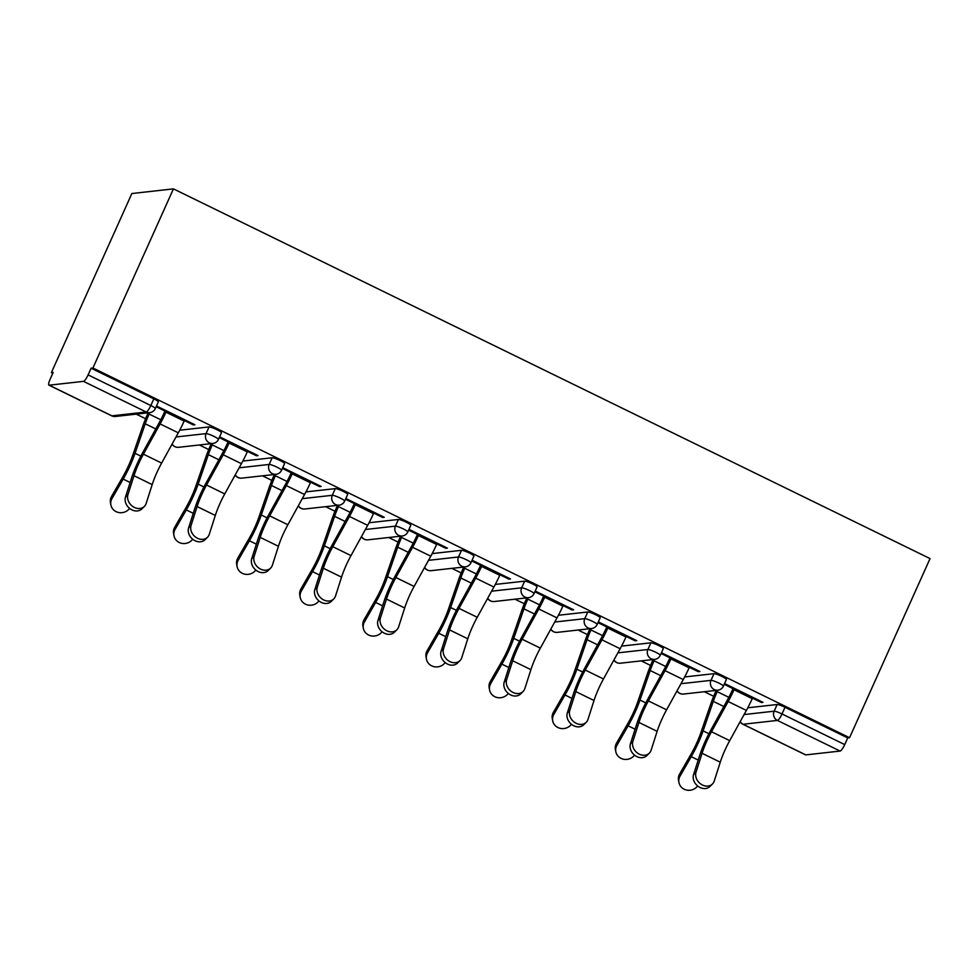 <?xml version="1.0" encoding="UTF-8"?>
<svg xmlns="http://www.w3.org/2000/svg" width="979" height="979" viewBox="0 0 979 979"><rect width="100%" height="100%" fill="white"/><g stroke="black" fill="none" stroke-linecap="round" stroke-linejoin="round"><path stroke-width="1.47" d="M111.667 415.806A6.939 6.939 0 0 0 115.473 416.467A6.939 6.682 83.6 0 1 111.887 415.842L146.189 412L83.484 381.357L49.183 385.188L111.887 415.842A6.939 1.554 -64 0 1 111.667 415.806L48.95 385.163A6.939 1.554 -64 0 1 50.174 379.13L53.172 372.448L51.361 372.656L52.78 373.342M136.252 414.141L145.614 418.706M199.373 444.98L208.735 449.557M262.494 475.818L271.844 480.395M325.615 506.669L334.965 511.234M388.724 537.508L398.086 542.085M451.845 568.346L461.207 572.923M514.966 599.197L524.328 603.762M578.087 630.035L587.449 634.612M641.208 660.874L650.558 665.451M704.329 691.725L713.679 696.289M51.361 372.656L131.859 193.536L173.43 188.874L930.05 558.593L849.552 737.713L92.932 368.006L173.43 188.874M805.79 754.907L840.092 751.064L777.387 720.422L743.085 724.264L805.79 754.907A6.939 1.554 116 0 1 805.57 754.87L742.853 724.227A6.939 1.554 116 0 0 743.085 724.264A6.939 6.682 -96.4 0 1 740.21 721.596M747.785 707.793L777.13 704.513A6.939 0.955 24.2 0 1 785.011 707.279L782.013 713.96L844.73 744.603L847.728 737.921L849.552 737.713M785.011 707.279L847.728 737.921M844.73 744.603A6.939 1.554 116 0 1 840.092 751.064M724.57 683.562L762.984 702.335L761.405 702.506L761.748 701.735M724.215 684.333L734.262 689.24M752.472 698.137L761.405 702.506M179.708 430.222L209.065 426.93A6.939 0.955 24.2 0 1 216.946 429.695A6.939 0.955 24.2 0 1 221.45 432.742L218.452 439.424A6.939 0.955 24.2 0 0 213.948 436.377A6.939 0.955 -155.8 0 0 206.055 433.611L209.065 426.93M92.932 368.006L91.108 368.202L153.825 398.857A6.939 0.955 24.2 0 1 158.329 401.892L155.331 408.573A6.939 0.955 24.2 0 0 150.827 405.526L153.825 398.857M247.516 451.405L256.449 455.761L258.028 455.59L219.614 436.818M219.272 437.601L229.306 442.508M305.95 491.899L335.295 488.619A6.939 0.955 24.2 0 1 343.188 491.372A6.939 0.955 24.2 0 1 347.692 494.419L344.681 501.101A6.939 0.955 24.2 0 0 340.178 498.054A6.939 0.955 -155.8 0 0 332.297 495.301L335.295 488.619M373.758 513.082L382.691 517.45L384.27 517.279L345.856 498.507M345.501 499.278L355.548 504.185M432.192 553.588L461.537 550.296A6.939 0.955 24.2 0 1 469.418 553.062A6.939 0.955 24.2 0 1 473.922 556.109L470.923 562.79A6.939 0.955 24.2 0 0 466.42 559.743A6.939 0.955 -155.8 0 0 458.527 556.978L461.537 550.296M499.988 574.771L508.933 579.14L510.5 578.956L472.098 560.196M471.743 560.967L481.79 565.874M558.422 615.265L587.767 611.985A6.939 0.955 24.2 0 1 595.66 614.751A6.939 0.955 24.2 0 1 600.164 617.798L597.166 624.48A6.939 0.955 24.2 0 0 592.662 621.432A6.939 0.955 -155.8 0 0 584.769 618.667L587.767 611.985M626.23 636.46L635.163 640.817L636.742 640.645L598.328 621.873M597.985 622.656L608.02 627.563M684.664 676.954L714.009 673.674A6.939 0.955 24.2 0 1 721.902 676.428A6.939 0.955 24.2 0 1 726.406 679.475L723.395 686.157A6.939 0.955 24.2 0 0 718.892 683.109A6.939 0.955 -155.8 0 0 711.011 680.356L714.009 673.674M689.351 667.299L698.284 671.667L699.863 671.484L661.449 652.724M661.106 653.495L671.141 658.402M621.543 646.116L650.888 642.824A6.939 0.955 24.2 0 1 658.781 645.589A6.939 0.955 24.2 0 1 663.285 648.636L660.287 655.318A6.939 0.955 24.2 0 0 655.771 652.271A6.939 0.955 -155.8 0 0 647.89 649.505L650.888 642.824M563.109 605.609L572.042 609.978L573.621 609.807L535.207 591.035M534.864 591.805L544.899 596.713M495.301 584.426L524.658 581.147A6.939 0.955 24.2 0 1 532.539 583.9A6.939 0.955 24.2 0 1 537.043 586.947L534.044 593.629A6.939 0.955 24.2 0 0 529.541 590.582A6.939 0.955 -155.8 0 0 521.648 587.828L524.658 581.147M436.879 543.932L445.812 548.289L447.391 548.118L408.977 529.345M408.622 530.128L418.669 535.036M369.071 522.749L398.416 519.457A6.939 0.955 24.2 0 1 406.297 522.223A6.939 0.955 24.2 0 1 410.813 525.27L407.802 531.952A6.939 0.955 24.2 0 0 403.299 528.905A6.939 0.955 -155.8 0 0 395.418 526.139L398.416 519.457M310.637 482.243L319.57 486.612L321.149 486.428L282.735 467.668M282.393 468.439L292.427 473.346M242.829 461.06L272.174 457.768A6.939 0.955 24.2 0 1 280.067 460.534A6.939 0.955 24.2 0 1 284.571 463.581L281.573 470.263A6.939 0.955 24.2 0 0 277.069 467.216A6.939 0.955 -155.8 0 0 269.176 464.45L272.174 457.768M184.395 420.554L193.34 424.923L194.907 424.751L156.493 405.979M156.15 406.75L166.197 411.657M91.108 368.202L88.11 374.884L150.827 405.526A6.939 1.554 -64 0 1 146.189 412A6.939 6.682 83.6 0 0 149.775 412.624A6.939 6.939 0 0 0 155.331 408.573M83.484 381.357A6.939 1.554 -64 0 0 88.11 374.884M698.284 671.667L698.639 670.884M635.163 640.817L635.518 640.046M572.042 609.978L572.397 609.207M508.933 579.14L509.276 578.356M445.812 548.289L446.155 547.518M382.691 517.45L383.046 516.679M319.57 486.612L319.925 485.829M256.449 455.761L256.804 454.99M193.34 424.923L193.683 424.152M712.455 783.983L710.008 786.431A10.402 8.493 -134.9 0 1 698.223 786.406A10.402 8.493 -134.9 0 1 693.56 774.609L696.02 772.174A10.402 8.493 45.1 0 0 700.683 783.959A10.402 8.493 45.1 0 0 712.455 783.983A10.402 8.493 45.1 0 0 714.229 781.071L720.263 762.188A30.961 6.963 116 0 1 724.803 750.489A30.961 6.963 116 0 1 729.71 740.65L746.377 710.411A36.969 8.321 -64 0 0 752.239 698.651L752.814 697.366M696.02 772.174L702.053 753.292A30.961 6.963 116 0 1 706.593 741.592A30.961 6.963 116 0 1 711.5 731.754L728.168 701.515A36.969 8.321 -64 0 0 734.03 689.754L734.605 688.47M733.038 688.641L732.451 689.938A30.961 6.963 116 0 1 727.544 699.777L710.876 730.016A36.969 8.321 -64 0 0 705.015 741.776A36.969 8.321 -64 0 0 699.593 755.727L693.56 774.609M728.853 697.342L717.179 691.639A30.961 6.963 -64 0 0 713.299 701.368L703.106 730.885A36.969 8.321 116 0 1 698.468 742.51A36.969 8.321 116 0 1 691.247 756.669L680.05 776.127A10.402 9.704 169.3 0 0 678.936 782.515L678.533 780.385A10.402 9.704 -10.7 0 1 679.646 773.997L690.844 754.54A30.961 6.963 -64 0 0 696.889 742.682A30.961 6.963 -64 0 0 700.78 732.953L710.974 703.436A36.969 8.321 116 0 1 715.612 691.823L716.249 690.391M678.936 782.515A10.402 9.704 169.3 0 0 686.903 790.126A10.402 9.704 169.3 0 0 697.648 785.966M649.334 753.145L646.886 755.592A10.402 8.493 -134.9 0 1 635.102 755.555A10.402 8.493 -134.9 0 1 630.439 743.771L632.899 741.323A10.402 8.493 45.1 0 0 637.562 753.12A10.402 8.493 45.1 0 0 649.334 753.145A10.402 8.493 45.1 0 0 651.108 750.22L657.142 731.337A30.961 6.963 116 0 1 661.682 719.651A30.961 6.963 116 0 1 666.589 709.812L683.256 679.561A36.969 8.321 -64 0 0 689.118 667.813L689.693 666.528M632.899 741.323L638.932 722.441A30.961 6.963 116 0 1 643.472 710.754A30.961 6.963 116 0 1 648.379 700.915L665.047 670.664A36.969 8.321 -64 0 0 670.909 658.916L671.496 657.631M669.917 657.802L669.33 659.087A30.961 6.963 116 0 1 664.423 668.938L647.755 699.177A36.969 8.321 -64 0 0 641.894 710.925A36.969 8.321 -64 0 0 636.472 724.888L630.439 743.771M586.225 722.306L583.765 724.741A10.402 8.493 -134.9 0 1 571.993 724.717A10.402 8.493 -134.9 0 1 567.331 712.932L569.778 710.485A10.402 8.493 45.1 0 0 574.44 722.269A10.402 8.493 45.1 0 0 586.225 722.306A10.402 8.493 45.1 0 0 587.987 719.381L594.02 700.499A30.961 6.963 116 0 1 598.561 688.812A30.961 6.963 116 0 1 603.468 678.961L620.135 648.722A36.969 8.321 -64 0 0 625.997 636.974L626.584 635.677M569.778 710.485L575.811 691.602A30.961 6.963 116 0 1 580.351 679.915A30.961 6.963 116 0 1 585.258 670.064L601.926 639.825A36.969 8.321 -64 0 0 607.788 628.077L608.375 626.78M606.796 626.964L606.221 628.249A30.961 6.963 116 0 1 601.302 638.088L584.634 668.339A36.969 8.321 -64 0 0 578.773 680.087A36.969 8.321 -64 0 0 573.364 694.05L567.331 712.932M523.104 691.455L520.644 693.903A10.402 8.493 -134.9 0 1 508.872 693.878A10.402 8.493 -134.9 0 1 504.209 682.082L506.657 679.646A10.402 8.493 45.1 0 0 511.319 691.431A10.402 8.493 45.1 0 0 523.104 691.455A10.402 8.493 45.1 0 0 524.866 688.543L530.899 669.66A30.961 6.963 116 0 1 535.44 657.961A30.961 6.963 116 0 1 540.347 648.122L557.014 617.884A36.969 8.321 -64 0 0 562.876 606.123L563.463 604.838M506.657 679.646L512.69 660.764A30.961 6.963 116 0 1 517.23 649.065A30.961 6.963 116 0 1 522.137 639.226L538.805 608.987A36.969 8.321 -64 0 0 544.679 597.227L545.254 595.942M543.675 596.113L543.1 597.41A30.961 6.963 116 0 1 538.193 607.249L521.526 637.488A36.969 8.321 -64 0 0 515.664 649.248A36.969 8.321 -64 0 0 510.243 663.199L504.209 682.082M459.983 660.617L457.523 663.064A10.402 8.493 -134.9 0 1 445.751 663.028A10.402 8.493 -134.9 0 1 441.088 651.243L443.548 648.796A10.402 8.493 45.1 0 0 448.211 660.592A10.402 8.493 45.1 0 0 459.983 660.617A10.402 8.493 45.1 0 0 461.745 657.692L467.778 638.81A30.961 6.963 116 0 1 472.319 627.123A30.961 6.963 116 0 1 477.226 617.284L493.893 587.033A36.969 8.321 -64 0 0 499.767 575.285L500.342 574M443.548 648.796L449.581 629.913A30.961 6.963 116 0 1 454.109 618.226A30.961 6.963 116 0 1 459.029 608.387L475.696 578.136A36.969 8.321 -64 0 0 481.558 566.388L482.133 565.103M480.554 565.275L479.979 566.56A30.961 6.963 116 0 1 475.072 576.411L458.405 606.65A36.969 8.321 -64 0 0 452.543 618.398A36.969 8.321 -64 0 0 447.122 632.361L441.088 651.243M396.862 629.778L394.402 632.226A10.402 8.493 -134.9 0 1 382.63 632.189A10.402 8.493 -134.9 0 1 377.967 620.405L380.427 617.957A10.402 8.493 45.1 0 0 385.09 629.742A10.402 8.493 45.1 0 0 396.862 629.778A10.402 8.493 45.1 0 0 398.637 626.854L404.67 607.971A30.961 6.963 116 0 1 409.198 596.284A30.961 6.963 116 0 1 414.117 586.433L430.784 556.194A36.969 8.321 -64 0 0 436.646 544.446L437.221 543.149M380.427 617.957L386.46 599.075A30.961 6.963 116 0 1 391 587.388A30.961 6.963 116 0 1 395.908 577.537L412.575 547.298A36.969 8.321 -64 0 0 418.437 535.55L419.012 534.253M417.446 534.436L416.858 535.721A30.961 6.963 116 0 1 411.951 545.56L395.283 575.811A36.969 8.321 -64 0 0 389.422 587.559A36.969 8.321 -64 0 0 384.001 601.522L377.967 620.405M665.732 666.503L654.07 660.801A30.961 6.963 -64 0 0 650.178 670.529L639.985 700.046A36.969 8.321 116 0 1 635.347 711.66A36.969 8.321 116 0 1 628.126 725.818L616.929 745.288A10.402 9.704 169.3 0 0 615.815 751.664L615.412 749.547A10.402 9.704 -10.7 0 1 616.525 743.159L627.735 723.701A30.961 6.963 -64 0 0 633.78 711.843A30.961 6.963 -64 0 0 637.659 702.114L647.853 672.597A36.969 8.321 116 0 1 652.491 660.984L653.14 659.54M615.815 751.664A10.402 9.704 169.3 0 0 623.782 759.276A10.402 9.704 169.3 0 0 634.527 755.115M602.611 635.665L590.949 629.962A30.961 6.963 -64 0 0 587.057 639.691L576.876 669.208A36.969 8.321 116 0 1 572.238 680.821A36.969 8.321 116 0 1 565.018 694.98L553.808 714.437A10.402 9.704 169.3 0 0 552.694 720.825L552.303 718.696A10.402 9.704 -10.7 0 1 553.416 712.32L564.614 692.851A30.961 6.963 -64 0 0 570.659 680.992A30.961 6.963 -64 0 0 574.538 671.264L584.732 641.747A36.969 8.321 116 0 1 589.37 630.133L590.019 628.702M552.694 720.825A10.402 9.704 169.3 0 0 560.673 728.437A10.402 9.704 169.3 0 0 571.406 724.276M539.49 604.814L527.828 599.111A30.961 6.963 -64 0 0 523.936 608.84L513.755 638.369A36.969 8.321 116 0 1 509.117 649.983A36.969 8.321 116 0 1 501.897 664.141L490.699 683.599A10.402 9.704 169.3 0 0 489.586 689.987L489.182 687.858A10.402 9.704 -10.7 0 1 490.295 681.47L501.493 662.012A30.961 6.963 -64 0 0 507.538 650.154A30.961 6.963 -64 0 0 511.417 640.425L521.611 610.908A36.969 8.321 116 0 1 526.249 599.295L526.898 597.863M489.586 689.987A10.402 9.704 169.3 0 0 497.552 697.599A10.402 9.704 169.3 0 0 508.285 693.438M476.381 573.975L464.707 568.273A30.961 6.963 -64 0 0 460.828 578.002L450.634 607.518A36.969 8.321 116 0 1 445.996 619.132A36.969 8.321 116 0 1 438.776 633.291L427.578 652.76A10.402 9.704 169.3 0 0 426.465 659.136L426.061 657.019A10.402 9.704 -10.7 0 1 427.174 650.631L438.372 631.174A30.961 6.963 -64 0 0 444.417 619.315A30.961 6.963 -64 0 0 448.309 609.587L458.49 580.07A36.969 8.321 116 0 1 463.128 568.456L463.777 567.012M426.465 659.136A10.402 9.704 169.3 0 0 434.431 666.748A10.402 9.704 169.3 0 0 445.176 662.587M413.26 543.137L401.586 537.434A30.961 6.963 -64 0 0 397.707 547.163L387.513 576.68A36.969 8.321 116 0 1 382.875 588.293A36.969 8.321 116 0 1 375.655 602.452L364.457 621.91A10.402 9.704 169.3 0 0 363.344 628.298L362.94 626.168A10.402 9.704 -10.7 0 1 364.053 619.793L375.251 600.323A30.961 6.963 -64 0 0 381.296 588.465A30.961 6.963 -64 0 0 385.188 578.748L395.381 549.219A36.969 8.321 116 0 1 400.007 537.606L400.656 536.174M363.344 628.298A10.402 9.704 169.3 0 0 371.31 635.909A10.402 9.704 169.3 0 0 382.055 631.749M333.741 598.928L331.294 601.375A10.402 8.493 -134.9 0 1 319.509 601.351A10.402 8.493 -134.9 0 1 314.846 589.554L317.306 587.119A10.402 8.493 45.1 0 0 321.969 598.903A10.402 8.493 45.1 0 0 333.741 598.928A10.402 8.493 45.1 0 0 335.516 596.015L341.549 577.133A30.961 6.963 116 0 1 346.089 565.434A30.961 6.963 116 0 1 350.996 555.595L367.663 525.356A36.969 8.321 -64 0 0 373.525 513.596L374.1 512.311M317.306 587.119L323.339 568.236A30.961 6.963 116 0 1 327.879 556.537A30.961 6.963 116 0 1 332.787 546.698L349.454 516.459A36.969 8.321 -64 0 0 355.316 504.699L355.891 503.414M354.325 503.585L353.737 504.883A30.961 6.963 116 0 1 348.83 514.721L332.162 544.973A36.969 8.321 -64 0 0 326.301 556.721A36.969 8.321 -64 0 0 320.879 570.671L314.846 589.554M350.139 512.286L338.465 506.596A30.961 6.963 -64 0 0 334.585 516.312L324.392 545.841A36.969 8.321 116 0 1 319.754 557.455A36.969 8.321 116 0 1 312.534 571.614L301.336 591.071A10.402 9.704 169.3 0 0 300.223 597.459L299.819 595.33A10.402 9.704 -10.7 0 1 300.932 588.942L312.13 569.484A30.961 6.963 -64 0 0 318.175 557.626A30.961 6.963 -64 0 0 322.067 547.897L332.26 518.38A36.969 8.321 116 0 1 336.898 506.767L337.535 505.335M300.223 597.459A10.402 9.704 169.3 0 0 308.189 605.071A10.402 9.704 169.3 0 0 318.934 600.91M270.62 568.089L268.173 570.537A10.402 8.493 -134.9 0 1 256.388 570.5A10.402 8.493 -134.9 0 1 251.725 558.715L254.185 556.268A10.402 8.493 45.1 0 0 258.848 568.065A10.402 8.493 45.1 0 0 270.62 568.089A10.402 8.493 45.1 0 0 272.395 565.164L278.428 546.282A30.961 6.963 116 0 1 282.968 534.595A30.961 6.963 116 0 1 287.875 524.756L304.542 494.505A36.969 8.321 -64 0 0 310.404 482.757L310.992 481.472M254.185 556.268L260.218 537.385A30.961 6.963 116 0 1 264.758 525.699A30.961 6.963 116 0 1 269.666 515.86L286.333 485.608A36.969 8.321 -64 0 0 292.195 473.86L292.782 472.576M291.204 472.747L290.616 474.044A30.961 6.963 116 0 1 285.709 483.883L269.041 514.122A36.969 8.321 -64 0 0 263.18 525.87A36.969 8.321 -64 0 0 257.758 539.833L251.725 558.715M287.018 481.448L275.356 475.745A30.961 6.963 -64 0 0 271.464 485.474L261.271 514.991A36.969 8.321 116 0 1 256.633 526.604A36.969 8.321 116 0 1 249.412 540.763L238.215 560.233A10.402 9.704 169.3 0 0 237.102 566.608L236.698 564.491A10.402 9.704 -10.7 0 1 237.811 558.103L249.021 538.646A30.961 6.963 -64 0 0 255.066 526.788A30.961 6.963 -64 0 0 258.945 517.059L269.139 487.542A36.969 8.321 116 0 1 273.777 475.929L274.426 474.485M237.102 566.608A10.402 9.704 169.3 0 0 245.068 574.22A10.402 9.704 169.3 0 0 255.813 570.059M207.511 537.251L205.052 539.698A10.402 8.493 -134.9 0 1 193.279 539.662A10.402 8.493 -134.9 0 1 188.617 527.877L191.064 525.429A10.402 8.493 45.1 0 0 195.727 537.214A10.402 8.493 45.1 0 0 207.511 537.251A10.402 8.493 45.1 0 0 209.273 534.326L215.307 515.443A30.961 6.963 116 0 1 219.847 503.757A30.961 6.963 116 0 1 224.754 493.918L241.421 463.667A36.969 8.321 -64 0 0 247.283 451.919L247.871 450.621M191.064 525.429L197.097 506.547A30.961 6.963 116 0 1 201.637 494.86A30.961 6.963 116 0 1 206.545 485.009L223.212 454.77A36.969 8.321 -64 0 0 229.074 443.022L229.661 441.725M228.083 441.908L227.507 443.193A30.961 6.963 116 0 1 222.588 453.032L205.92 483.283A36.969 8.321 -64 0 0 200.059 495.031A36.969 8.321 -64 0 0 194.65 508.994L188.617 527.877M223.897 450.609L212.235 444.907A30.961 6.963 -64 0 0 208.343 454.635L198.162 484.152A36.969 8.321 116 0 1 193.524 495.766A36.969 8.321 116 0 1 186.304 509.924L175.106 529.382A10.402 9.704 169.3 0 0 173.993 535.77L173.589 533.641A10.402 9.704 -10.7 0 1 174.703 527.265L185.9 507.795A30.961 6.963 -64 0 0 191.945 495.937A30.961 6.963 -64 0 0 195.824 486.22L206.018 456.691A36.969 8.321 116 0 1 210.656 445.078L211.305 443.646M173.993 535.77A10.402 9.704 169.3 0 0 181.959 543.382A10.402 9.704 169.3 0 0 192.692 539.221M144.39 506.4L141.931 508.847A10.402 8.493 -134.9 0 1 130.158 508.823A10.402 8.493 -134.9 0 1 125.496 497.026L127.943 494.591A10.402 8.493 45.1 0 0 132.618 506.376A10.402 8.493 45.1 0 0 144.39 506.4A10.402 8.493 45.1 0 0 146.152 503.487L152.186 484.605A30.961 6.963 116 0 1 156.726 472.906A30.961 6.963 116 0 1 161.633 463.067L178.3 432.828A36.969 8.321 -64 0 0 184.162 421.08L184.75 419.783M127.943 494.591L133.988 475.708A30.961 6.963 116 0 1 138.516 464.009A30.961 6.963 116 0 1 143.436 454.17L160.103 423.931A36.969 8.321 -64 0 0 165.965 412.171L166.54 410.886M164.962 411.058L164.386 412.355A30.961 6.963 116 0 1 159.479 422.194L142.812 452.445A36.969 8.321 -64 0 0 136.95 464.193A36.969 8.321 -64 0 0 131.529 478.144L125.496 497.026M160.776 419.758L149.114 414.068A30.961 6.963 -64 0 0 145.235 423.785L135.041 453.314A36.969 8.321 116 0 1 130.403 464.927A36.969 8.321 116 0 1 123.183 479.086L111.985 498.544A10.402 9.704 169.3 0 0 110.872 504.931L110.468 502.802A10.402 9.704 -10.7 0 1 111.582 496.414L122.779 476.957A30.961 6.963 -64 0 0 128.824 465.098A30.961 6.963 -64 0 0 132.703 455.37L142.897 425.853A36.969 8.321 116 0 1 147.535 414.239L148.184 412.808M110.872 504.931A10.402 9.704 169.3 0 0 118.838 512.543A10.402 9.704 169.3 0 0 129.583 508.382M744.089 714.56L774.132 711.195A6.939 0.955 -155.8 0 1 782.013 713.96A6.939 1.554 116 0 1 777.387 720.422A6.939 6.682 -96.4 0 1 774.132 711.195L777.13 704.513M677.089 690.758A6.939 6.682 -96.4 0 0 679.964 693.413A6.939 6.682 83.6 0 0 683.55 694.05L717.852 690.207A6.939 6.939 0 0 0 723.395 686.157M680.968 683.709L711.011 680.356A6.939 6.682 -96.4 0 0 714.266 689.583A6.939 6.682 83.6 0 0 717.852 690.207M617.847 652.871L647.89 649.505A6.939 6.682 -96.4 0 0 651.145 658.732A6.939 6.682 83.6 0 0 654.731 659.369A6.939 6.939 0 0 0 660.287 655.318M554.726 622.032L584.769 618.667A6.939 6.682 -96.4 0 0 588.024 627.894A6.939 6.682 83.6 0 0 591.61 628.518A6.939 6.939 0 0 0 597.166 624.48M491.617 591.181L521.648 587.828A6.939 6.682 -96.4 0 0 524.903 597.055A6.939 6.682 83.6 0 0 528.489 597.679A6.939 6.939 0 0 0 534.044 593.629M428.496 560.343L458.527 556.978A6.939 6.682 -96.4 0 0 461.782 566.205A6.939 6.682 83.6 0 0 465.368 566.841A6.939 6.939 0 0 0 470.923 562.79M365.375 529.504L395.418 526.139A6.939 6.682 -96.4 0 0 398.673 535.366A6.939 6.682 83.6 0 0 402.259 535.99A6.939 6.939 0 0 0 407.802 531.952M302.254 498.654L332.297 495.301A6.939 6.682 -96.4 0 0 335.552 504.528A6.939 6.682 83.6 0 0 339.138 505.152A6.939 6.939 0 0 0 344.681 501.101M239.133 467.815L269.176 464.45A6.939 6.682 -96.4 0 0 272.431 473.677A6.939 6.682 83.6 0 0 276.017 474.313A6.939 6.939 0 0 0 281.573 470.263M176.024 436.977L206.055 433.611A6.939 6.682 -96.4 0 0 209.31 442.838A6.939 6.682 83.6 0 0 212.896 443.463A6.939 6.939 0 0 0 218.452 439.424M613.968 659.907A6.939 6.682 -96.4 0 0 616.843 662.575A6.939 6.682 83.6 0 0 620.429 663.199L654.731 659.369M550.847 629.069A6.939 6.682 -96.4 0 0 553.722 631.736A6.939 6.682 83.6 0 0 557.308 632.361L591.61 628.518M487.738 598.23A6.939 6.682 -96.4 0 0 490.601 600.886A6.939 6.682 83.6 0 0 494.187 601.522L528.489 597.679M424.617 567.379A6.939 6.682 -96.4 0 0 427.493 570.047A6.939 6.682 83.6 0 0 431.078 570.671L465.368 566.841M361.496 536.541A6.939 6.682 -96.4 0 0 364.372 539.209A6.939 6.682 83.6 0 0 367.957 539.833L402.259 535.99M298.375 505.702A6.939 6.682 -96.4 0 0 301.251 508.37A6.939 6.682 83.6 0 0 304.836 508.994L339.138 505.152M235.254 474.864A6.939 6.682 -96.4 0 0 238.13 477.519A6.939 6.682 83.6 0 0 241.715 478.144L276.017 474.313M172.133 444.013A6.939 6.682 -96.4 0 0 175.008 446.681A6.939 6.682 83.6 0 0 178.594 447.305L212.896 443.463M711.5 731.754L729.71 740.65M702.053 753.292L720.263 762.188M728.168 701.515L746.377 710.411M734.03 689.754L752.239 698.651M698.211 760.071L691.247 756.669M679.646 773.997L680.05 776.127M723.836 706.52L713.299 701.368M708.906 733.724L703.106 730.885M648.379 700.915L666.589 709.812M638.932 722.441L657.142 731.337M665.047 670.664L683.256 679.561M670.909 658.916L689.118 667.813M585.258 670.064L603.468 678.961M575.811 691.602L594.02 700.499M601.926 639.825L620.135 648.722M607.788 628.077L625.997 636.974M522.137 639.226L540.347 648.122M512.69 660.764L530.899 669.66M538.805 608.987L557.014 617.884M544.679 597.227L562.876 606.123M459.029 608.387L477.226 617.284M449.581 629.913L467.778 638.81M475.696 578.136L493.893 587.033M481.558 566.388L499.767 575.285M395.908 577.537L414.117 586.433M386.46 599.075L404.67 607.971M412.575 547.298L430.784 556.194M418.437 535.55L436.646 544.446M635.09 729.22L628.126 725.818M616.525 743.159L616.929 745.288M660.715 675.669L650.178 670.529M645.785 702.885L639.985 700.046M571.969 698.382L565.018 694.98M553.416 712.32L553.808 714.437M597.594 644.831L587.057 639.691M582.664 672.035L576.876 669.208M508.86 667.543L501.897 664.141M490.295 681.47L490.699 683.599M534.473 613.992L523.936 608.84M519.543 641.196L513.755 638.369M445.739 636.693L438.776 633.291M427.174 650.631L427.578 652.76M471.352 583.141L460.828 578.002M456.422 610.358L450.634 607.518M382.618 605.854L375.655 602.452M364.053 619.793L364.457 621.91M408.231 552.303L397.707 547.163M393.301 579.507L387.513 576.68M332.787 546.698L350.996 555.595M323.339 568.236L341.549 577.133M349.454 516.459L367.663 525.356M355.316 504.699L373.525 513.596M319.497 575.016L312.534 571.614M300.932 588.942L301.336 591.071M345.122 521.464L334.585 516.312M330.192 548.668L324.392 545.841M269.666 515.86L287.875 524.756M260.218 537.385L278.428 546.282M286.333 485.608L304.542 494.505M292.195 473.86L310.404 482.757M256.376 544.165L249.412 540.763M237.811 558.103L238.215 560.233M282.001 490.626L271.464 485.474M267.071 517.83L261.271 514.991M206.545 485.009L224.754 493.918M197.097 506.547L215.307 515.443M223.212 454.77L241.421 463.667M229.074 443.022L247.283 451.919M193.255 513.326L186.304 509.924M174.703 527.265L175.106 529.382M218.88 459.775L208.343 454.635M203.95 486.979L198.162 484.152M143.436 454.17L161.633 463.067M133.988 475.708L152.186 484.605M160.103 423.931L178.3 432.828M165.965 412.171L184.162 421.08M130.146 482.488L123.183 479.086M111.582 496.414L111.985 498.544M155.759 428.937L145.235 423.785M140.829 456.141L135.041 453.314M740.1 721.792A6.939 6.939 0 0 0 742.853 724.227M676.978 690.954A6.939 6.939 0 0 0 683.55 694.05M613.857 660.115A6.939 6.939 0 0 0 620.429 663.199M550.736 629.264A6.939 6.939 0 0 0 557.308 632.361M487.628 598.426A6.939 6.939 0 0 0 494.187 601.522M424.507 567.587A6.939 6.939 0 0 0 431.078 570.671M361.386 536.737A6.939 6.939 0 0 0 367.957 539.833M298.265 505.898A6.939 6.939 0 0 0 304.836 508.994M235.144 475.06A6.939 6.939 0 0 0 241.715 478.144M172.023 444.221A6.939 6.939 0 0 0 178.594 447.305M115.473 416.467L149.775 412.624"/></g></svg>
